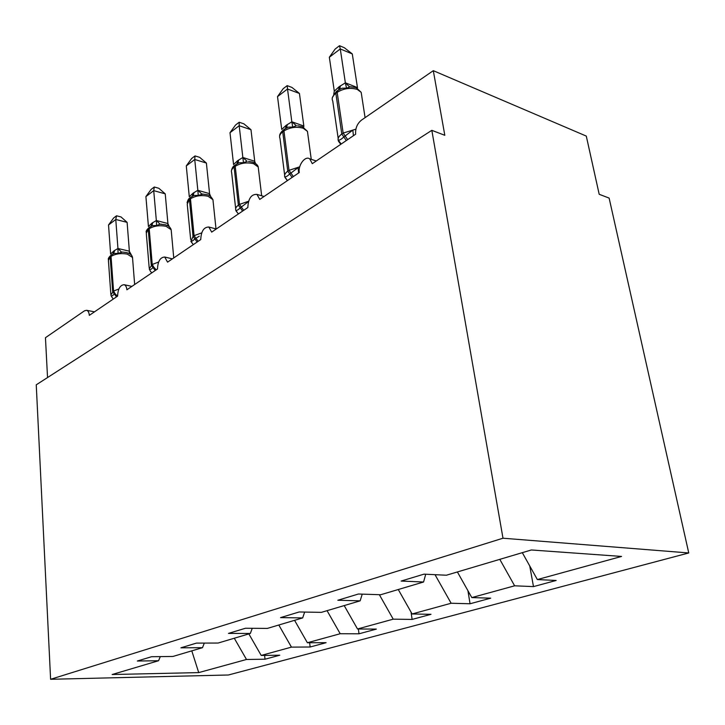 <?xml version="1.0" encoding="UTF-8"?>
<svg xmlns="http://www.w3.org/2000/svg" width="725" height="725" viewBox="0 0 725 725"><rect width="100%" height="100%" fill="white"/><g stroke="black" fill="none" stroke-linecap="round" stroke-linejoin="round"><path stroke-width="1.09" d="M688.75 552.957L609.127 198.088L599.194 194.291L586.289 136.083L433.305 70.678L444.815 135.303L431.828 130.337L36.25 384.812L50.605 679.289L228.402 674.993L688.75 552.957L502.987 538.213L50.605 679.289M529.757 565.989L533.482 586.607L514.623 585.809L499.797 559.356M425.729 574.236L423.572 582.003L401.152 581.06L423.953 574.155L446.382 575.224L531.362 549.976L621.561 556.438L537.361 579.565L556.166 580.462L533.482 586.607M537.361 579.565L522.308 552.668M47.533 377.553L45.457 337.696L84.517 310.808L86.619 310.3C88.16 310.78 89.057 312.466 89.32 315.357L117.613 296.108C117.921 288.913 120.087 285.106 124.111 284.698C125.688 285.251 126.612 286.955 126.893 289.792L157.497 268.984C157.833 261.272 160.243 257.284 164.72 257.022L167.557 262.142L200.752 239.558C201.133 231.239 203.834 227.061 208.845 227.025L211.682 232.118L247.832 207.531C248.285 198.487 251.339 194.11 256.976 194.4L259.749 199.42L299.253 172.55C297.984 165.11 305.162 155.567 309.684 158.811L312.312 163.669L355.658 134.188C355.241 128.379 357.153 123.712 361.394 120.187L433.305 70.678M467.924 590.685L470.054 603.762L451.131 603.254L435.018 574.68M514.623 585.809L471.803 597.581L490.707 598.17L470.054 603.762M471.803 597.581L457.384 571.952M411.048 612.118L412.117 619.422L393.222 619.168L379.347 594.681M451.131 603.254L412.108 613.975L431.013 614.311L412.117 619.422M412.108 613.975L398.261 589.516M358.377 628.983L359.011 633.795L340.197 633.732L327.057 610.677M393.222 619.168L357.507 628.983L376.357 629.101L359.011 633.795M357.507 628.983L344.203 605.583M309.629 642.74L310.137 647.008L291.45 647.126L278.799 625.013M340.197 633.732L307.382 642.749L326.114 642.685L310.137 647.008M307.382 642.749L294.567 620.328M423.572 582.003L380.743 594.727L358.395 594.02L337.841 600.255L360.144 600.844L321.365 612.362L299.18 611.972L280.548 617.618L302.66 617.918L267.389 628.403L245.431 628.258L228.466 633.405L250.333 633.469L218.098 643.048L196.421 643.111L180.915 647.815L202.493 647.679L172.922 656.46L151.552 656.714L137.315 661.028L158.576 660.729L112.139 674.522L198.722 672.601L246.491 659.478L234.284 638.236M362.237 594.147L360.144 600.844M304.672 612.063L302.66 617.918M252.246 628.303L250.333 633.469M204.305 643.093L202.493 647.679M246.491 659.478L265.015 659.215L279.778 655.219L261.208 655.436L248.847 633.904M264.607 655.4L265.015 659.215M160.297 656.614L158.576 660.729M291.45 647.126L261.208 655.436M191.79 650.86L198.722 672.601M502.987 538.213L431.828 130.337M122.516 252.046L118.039 253.424L114.133 253.424M127.111 222.358L115.773 219.476L108.523 224.986L113.635 217.998L116.535 215.796L121.048 216.956L127.111 222.358L129.385 251.403L131.769 255.698M116.535 215.796L115.773 219.476L117.948 248.485L129.367 251.185M108.523 224.986L110.635 254.04L113.798 250.986L117.948 248.485M111.115 295.718C111.623 296.253 112.638 295.755 114.151 294.214L115.039 293.598L113.562 291.078L118.864 288.967M113.272 299.062L111.405 296.389M118.039 253.424L117.967 248.702M171.272 230.894L171.172 229.725C170.457 227.351 168.49 225.702 165.273 224.768L160.044 224.179L156.582 225.547L152.531 225.566M165.227 193.847L153.727 190.639L145.906 196.584L151.153 189.388L154.28 187.005L158.857 188.292L165.227 193.847L167.937 223.762L169.269 226.626M154.28 187.005L153.727 190.639L156.337 220.518L167.919 223.536M145.906 196.584L148.435 226.517L151.842 223.246L156.337 220.518M149.413 269.483C150.03 269.972 151.153 269.401 152.794 267.752L153.763 267.09L152.232 264.462L158.594 262.042M151.706 272.917L150.039 270.661M156.582 225.547L156.355 220.744M192.188 243.183L190.829 241.099C191.572 241.552 192.832 240.89 194.617 239.123L199.239 236.196M203.199 194.055L198.26 195.406L194.073 195.442M206.389 163.052L194.744 159.491L186.28 165.925L191.663 158.494L195.034 155.92L199.683 157.343L206.389 163.052L209.597 193.883L210.631 196.303M195.034 155.92L194.744 159.491L197.834 190.294L209.57 193.657M186.28 165.925L189.288 196.765L192.968 193.267L197.834 190.294M193.276 244.642L190.829 241.099M198.26 195.406L197.862 190.521M237.782 213.132L235.779 210.304C236.658 210.694 238.072 209.942 240.02 208.039L248.004 201.931M239.187 122.244L239.187 125.733L229.997 132.711L235.525 125.035L239.187 122.244L243.89 123.83L250.977 129.703L239.187 125.733L242.848 157.497L247.089 161.312L243.482 162.69L239.15 162.762M250.977 129.703L254.756 161.503L255.517 163.451M242.938 157.497L254.729 161.258M229.997 132.711L233.568 164.521L237.555 160.76L242.848 157.497M237.193 212.407L235.779 210.304M243.482 162.69L242.875 157.742M287.118 180.144L284.717 176.773C285.759 177.099 287.354 176.229 289.483 174.181L298.057 167.629L298.646 172.967M287.173 85.641L287.517 89.012L277.521 96.615L283.185 88.677L287.173 85.641L291.921 87.417L299.434 93.453L287.517 89.012L291.84 121.818L296.389 125.706L292.719 127.074L288.305 127.147L284.59 129.104L283.946 130.971L289.021 170.33L299.724 166.823M299.434 93.453L303.875 126.277M291.93 121.809L303.838 126.032M277.521 96.615L281.726 129.449L286.067 125.398L291.84 121.818M286.629 179.401L284.717 176.773M292.719 127.074L291.876 122.063M341.013 143.74L338.203 140.124C339.445 140.369 341.239 139.372 343.587 137.143L352.83 130.101L353.41 135.711M339.517 45.711L340.279 48.938L329.34 57.248L335.158 49.037L339.517 45.711L344.303 47.705L352.287 53.922L340.279 48.938L345.363 82.831L349.377 86.692L350.275 86.792L346.532 88.151L342.019 88.233L337.778 90.453L337.179 92.347L343.161 133.065L355.875 129.168M352.287 53.922L357.498 87.825M345.453 82.831L357.452 87.571M329.34 57.248L334.298 91.169L339.037 86.792L345.363 82.831M340.696 143.342L338.203 140.124M346.532 88.151L345.399 83.085M333.727 94.422L334.298 91.169M132.575 258.372L132.512 257.475L127.31 254.122C120.921 252.998 115.502 253.759 111.043 256.405L111.777 254.683L110.898 255.327L108.415 260.393L110.834 294.114M111.278 296.09L110.889 294.885L113.562 291.078L111.043 256.405L110.164 257.04L112.674 291.686L116.498 296.869M117.396 296.253L115.039 293.598M118.039 248.467L121.438 252.064M129.277 251.131L129.295 253.587M113.626 253.641L114.677 250.343M113.055 253.913L113.798 250.986M173.746 257.928L171.172 229.725L166.116 226.336C159.618 225.067 153.972 225.865 149.205 228.719L149.921 226.97L148.978 227.659L146.296 233.323L149.187 267.842M149.567 269.809L149.268 268.866L152.232 264.462L149.205 228.719L148.253 229.408L151.271 265.123L155.213 270.534M156.183 269.872L153.763 267.09M156.428 220.509L160.044 224.179M167.819 223.481L167.828 225.756M151.833 225.874L152.794 222.557M151.172 226.2L151.842 223.246M198.152 241.325L194.083 235.661L201.668 232.906M213.105 201.188L212.942 199.674L208.093 196.285C201.468 194.871 195.596 195.696 190.467 198.786L191.164 196.992L190.14 197.744L187.24 204.133L190.657 239.44M190.974 241.38L193.031 236.386L194.083 235.661L190.467 198.786L189.433 199.529L193.031 236.386L197.109 242.032M197.925 190.285L201.795 194.028M209.471 193.593L209.471 195.632M193.122 195.859L193.992 192.515M192.361 196.248L192.968 193.267M243.718 210.332L239.513 204.396L248.53 201.269M258.453 168.979L258.218 167.004L253.614 163.696C246.881 162.092 240.745 162.962 235.226 166.315L235.906 164.484L239.214 162.735M235.897 210.531L235.852 210.386C235.154 208.619 235.997 206.888 238.38 205.184L239.513 204.396L235.226 166.315L234.102 167.122C231.764 168.898 230.94 170.71 231.647 172.568L235.661 208.628M235.77 164.584L234.102 167.122L238.38 205.184L242.576 211.102M254.629 161.195L254.602 162.944M237.9 163.306L238.67 159.953M237.03 163.768L237.555 160.76M293.362 176.556L289.021 170.33L287.78 171.182L292.121 177.407M307.799 133.926L307.445 131.361L303.177 128.216C296.335 126.404 289.918 127.319 283.946 130.971L282.723 131.85C279.932 133.98 279.007 136.146 279.968 138.33L284.653 175.087M287.39 180.616L284.943 177.389C283.992 175.305 284.934 173.239 287.78 171.182L282.723 131.85L283.366 129.993L284.454 129.204M297.64 125.751L302.407 126.739L307.445 131.361L311.252 159.328M303.739 125.96L303.693 127.328M286.62 127.89L287.281 124.519M285.623 128.434L286.067 125.398M347.656 139.626L343.161 133.065L341.801 133.998L346.296 140.55M361.684 95.637L361.177 92.338L357.334 89.447C350.383 87.399 343.668 88.368 337.179 92.347L335.847 93.317C332.485 95.899 331.452 98.482 332.757 101.065L338.185 138.448M340.786 144.293L338.62 141.42C337.324 138.964 338.385 136.499 341.801 133.998L335.847 93.317L336.445 91.422L337.651 90.552M351.426 86.855L349.522 86.81C353.782 87.091 356.156 87.508 356.637 88.06L361.177 92.338L365.083 117.649M357.353 87.498L357.307 88.387M339.826 89.202L340.369 85.822M338.684 89.855L339.037 86.792M309.684 158.811L316.254 160.986M256.976 194.4L264.054 196.493M208.845 227.025L216.277 228.991M164.72 257.022L172.378 258.852M124.111 284.698L131.914 286.384M86.619 310.3L94.486 311.841M134.651 284.526L132.512 257.475C132.258 255.309 130.246 253.668 126.467 252.554L122.498 252.046M114.16 253.406L111.777 254.683M110.898 255.327C108.895 257.176 108.043 258.598 108.351 259.586M152.567 225.557L149.921 226.97M148.978 227.659C146.776 229.734 145.852 231.275 146.196 232.272M161.548 224.197L160.769 224.17M216.005 228.919L212.942 199.674C211.02 196.475 209.117 194.826 207.25 194.735L202.166 194.019M194.119 195.424L191.164 196.992M190.14 197.744C188.817 198.297 187.802 199.973 187.095 202.773M192.533 243.618L191.128 241.742M261.662 195.786L258.218 167.004C257.892 165.164 256.088 163.551 252.798 162.173L248.412 161.358M234.782 165.3C233.142 166.161 232.018 168.001 231.429 170.81M238.144 213.603L236.078 211.029M283.239 130.092C280.729 132.322 279.533 134.306 279.632 136.064M336.309 91.522L332.313 97.594"/></g></svg>
